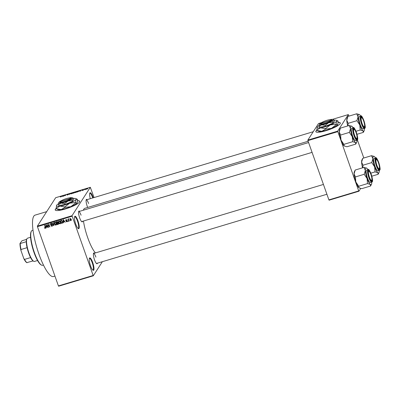 <?xml version="1.0" encoding="UTF-8"?>
<svg xmlns="http://www.w3.org/2000/svg" width="400" height="400" viewBox="0 0 400 400"><rect width="100%" height="100%" fill="white"/><g stroke="black" fill="none" stroke-linecap="round" stroke-linejoin="round"><path stroke-width="0.6" d="M90.295 198.68A6.495 1.55 -106.7 0 1 89.815 193.055A6.495 1.55 -106.7 0 1 93.07 197.295A6.495 1.55 -106.7 0 1 93.24 197.795M92.74 197.95A6.065 1.445 73.3 0 0 92.595 197.53A6.065 1.445 73.3 0 0 89.845 193.29A6.065 1.445 73.3 0 0 89.7 193.37M77.935 220.8A6.495 1.55 -106.7 0 1 78.3 228.62A6.495 1.55 -106.7 0 1 75.775 224.155A6.495 1.55 -106.7 0 1 74.68 216.555A6.495 1.55 -106.7 0 1 77.935 220.8M78.035 228.415A6.065 1.445 73.3 0 0 78.195 228.405A6.065 1.445 73.3 0 0 77.46 221.03A6.065 1.445 73.3 0 0 74.705 216.79A6.065 1.445 73.3 0 0 74.565 216.87M92.685 262.45A6.495 1.55 -106.7 0 1 93.05 270.27A6.495 1.55 -106.7 0 1 90.52 265.81A6.495 1.55 -106.7 0 1 89.43 258.21A6.495 1.55 -106.7 0 1 92.685 262.45M92.785 270.07A6.065 1.445 73.3 0 0 92.945 270.055A6.065 1.445 73.3 0 0 92.21 262.685A6.065 1.445 73.3 0 0 89.455 258.445A6.065 1.445 73.3 0 0 89.315 258.525M56.2 208.39A12.995 2.52 -19.5 0 0 55.215 209.965A12.995 2.52 -19.5 0 0 65.3 208.985A12.995 2.52 -19.5 0 0 79.71 201.29A12.995 2.52 -19.5 0 0 77.64 200.685M79.735 201.375A12.995 2.52 -19.5 0 0 77.635 200.845M97.435 263.18A5.63 1.345 -106.7 0 1 96.7 263.675A5.63 1.345 -106.7 0 1 94.51 259.805A5.63 1.345 -106.7 0 1 93.56 253.22A5.63 1.345 -106.7 0 1 94.445 253.225M96.43 263.465A5.195 1.24 73.3 0 0 96.535 263.45L326.91 194.255M82.6 221.29A5.63 1.345 -106.7 0 1 81.865 221.78A5.63 1.345 -106.7 0 1 79.675 217.915A5.63 1.345 -106.7 0 1 78.725 211.325A5.63 1.345 -106.7 0 1 79.61 211.335M81.595 221.57A5.195 1.24 73.3 0 0 81.7 221.56L312.075 152.365M87.7 207.46A5.63 1.345 -106.7 0 1 87.21 206.21A5.63 1.345 -106.7 0 1 86.265 199.62A5.63 1.345 -106.7 0 1 87.15 199.625M54.94 276.085L53.485 276.525A32.05 7.645 -106.7 0 1 38.93 254.11A32.05 7.645 -106.7 0 1 35.045 215.135L46.7 211.635M95.43 252.93A24.255 5.785 -106.7 0 1 87.76 237.82A24.255 5.785 -106.7 0 1 83.455 221.03M83.375 210.205A24.255 5.785 -106.7 0 1 84.82 208.325L308.135 141.25M316.815 130.11A12.995 2.52 -19.5 0 0 315.835 131.685A12.995 2.52 -19.5 0 0 325.92 130.705A12.995 2.52 -19.5 0 0 340.33 123.01A12.995 2.52 -19.5 0 0 338.26 122.405M340.35 123.095A12.995 2.52 -19.5 0 0 338.25 122.565M85.415 189.495L85.085 189.685L85.415 189.495M84.51 189.62L85.22 189.2L84.43 189.425M83.66 190.025L83.33 190.21L83.66 190.025M83.04 190.16L81.795 190.535L82.775 190.25L81.985 190.28L82.67 189.945L83.16 189.925L82.605 190.24M82.055 190.445L82.39 190.5M82.69 190.005L83.16 189.925M82.895 190.015L82.625 190.02M79.505 191.175L80.415 190.455L80.73 190.995L79.505 191.175M75.635 192.53L74.895 192.44L76.15 191.73L76.88 191.835L75.635 192.53M71.42 193.795L70.685 193.705L71.94 192.995L72.67 193.1L71.42 193.795M60.735 197.005L60.335 196.93L61.12 196.77L61.825 196.04L60.735 197.005M94.055 197.555L90.315 187.3L72.005 215.73L93.28 275.805L58.64 286.21L58.425 285.92L93.065 275.515M90.315 187.3L55.67 197.705L37.365 226.135L72.005 215.73M62.22 196.365L63.13 195.645L63.445 196.185L62.22 196.365M64.4 195.395L63.995 196.02L64.245 195.315L65.195 195.535L65.855 194.83L65.35 195.615L64.4 195.395M66.985 194.91L68.09 194.615L67.005 194.65L67.87 194.215L68.495 194.215L67.26 194.575L68.345 194.54L67.03 195.1M68.23 194.305L67.82 194.305M70.775 193.35L69.215 194.45L68.96 193.895L69.38 194.33L70.775 193.35M74.505 192.675L72.785 193.38L73.29 192.595L74.66 192.345L74.36 192.815M78.97 191.2L76.995 192.115L77.5 191.33L78.645 191.105M87.325 188.78L85.895 189.215L87.355 188.675M87.835 188.77L87.505 188.96L87.835 188.77M102.365 261.7L93.28 275.805M69.695 220.5L69.58 220.975L69.695 220.5M68.435 220.15L68.81 221.21L68.555 221.285L67.835 219.245L68.205 219.495L68.665 219.075L68.435 220.15M68.67 218.595L68.38 219.04M68.67 219.14L68.34 219.72M67.935 221.03L67.825 221.505L67.935 221.03M67.2 221.005L66.815 221.85L65.955 221.38L66.73 221.55L66.96 221.13L65.68 220.495L66.055 219.74L66.855 220.145L66.165 220.03L65.925 220.375L67.2 221.005M67.165 221.605L66.815 221.85L66.92 221.435M66.73 221.55L67.135 220.86M65.715 219.975L66.055 219.74M66.37 219.715L65.925 220.375M63.55 221.865L63.355 222.845L63.14 219.81L63.41 219.73L65.225 222.285L64.435 221.595L63.55 221.865L64.47 221.225M60.73 223.205L60.145 223.85L59.255 223.635L58.66 222.745L58.675 221.315L59.13 220.975L60.625 222.12L60.595 223.52M56.515 224.47L55.935 225.115L55.045 224.9L54.45 224.01L54.465 222.58L54.92 222.24L56.415 223.385L56.385 224.785M45.625 227.845L45.245 228.325L44.775 228.25L44.385 227.62L45.145 227.995L45.345 227.7L44.565 225.39L44.82 225.31L45.495 227.215L45.245 228.325L45.54 228.12M45.145 227.995L45.55 227.38M72.075 216.24L37.435 226.645L58.425 285.92M46.265 227.055L46.07 228.04L45.86 225L46.13 224.92L47.94 227.48L47.15 226.79L46.265 227.055L47.185 226.415M47.695 225.07L48.49 227.315L48.23 227.39L47.24 224.585L49.39 226.425L48.595 224.18L48.85 224.1L49.845 226.905L47.695 225.07L47.84 224.84M52.425 225.27L52.37 226.01L51.915 226.325L50.73 225.635L51.82 225.99L52.17 225.355L50.39 224.45L50.85 223.46L51.915 224.065L50.97 223.785L50.83 224.645L51.8 224.72L52.425 225.27M51.82 225.99L52.34 225.09M50.44 223.745L50.85 223.46M51.205 223.425L50.65 224.38M53.77 222.625L53.705 225.745L51.955 223.17L52.22 223.09L53.7 225.385L53.5 222.705L53.77 222.625M58.56 223.375L58.53 224.145L57.275 224.675L56.285 221.87L57.08 221.63L58.035 222.125L57.965 222.795L58.56 223.375M62.705 221.475L62.735 222.85L61.49 223.41L60.495 220.605L61.635 220.32L62.705 221.475M71.265 219.32L70.93 220.61L69.84 219.77L70.18 218.5L71.265 219.32M71.27 220.36L70.93 220.61L71.01 220.195M69.845 218.75L70.18 218.5M360.71 188.46L358.925 191.23L329.12 200.18L328.905 199.895L358.715 190.94L358.925 191.23M321.49 122.65L318.51 123.545L307.845 140.105L337.655 131.155L358.715 190.94M337.72 131.665L307.915 140.62L328.905 199.895M348.97 116.115L348.32 114.59L337.655 131.155M348.32 114.59L332.455 119.355M357.38 139.865L363.805 158.005M307.915 140.62L307.845 140.105M316.875 130.27A12.995 2.52 -19.5 0 0 315.87 131.765M37.435 226.645L37.365 226.135M81.07 215.235A5.195 1.24 73.3 0 0 78.71 211.605A5.195 1.24 73.3 0 0 78.615 211.65M88.61 203.53A5.195 1.24 73.3 0 0 86.25 199.895A5.195 1.24 73.3 0 0 86.155 199.945M95.905 257.13A5.195 1.24 73.3 0 0 93.545 253.495A5.195 1.24 73.3 0 0 93.45 253.545M56.255 208.55A12.995 2.52 -19.5 0 0 55.25 210.045M44.95 227.98L44.775 228.25M45.535 227.88L45.065 227.8M46.315 227.66L46.07 228.04M46.315 226.975L46.295 226.68M46.185 225.815L46.235 226.7L46.95 226.485L46.115 225.245L46.185 225.815M48.415 227.105L48.23 227.39M49.575 226.145L49.39 226.425M49.765 226.685L49.57 226.99M52.465 225.755L51.915 226.325M52.11 225.54L52.46 224.905M50.64 224.06L50.39 224.45M50.675 223.99L50.63 223.56M51.845 223.91L51.675 224.18M51.26 223.34L50.94 223.935M53.94 225.385L53.705 225.745M53.92 225.045L53.7 225.385M54.64 223.72L54.45 224.01M54.6 223.03L54.635 222.385M56.5 224.53L55.935 225.115M55.265 222.21L54.705 223.94L55.815 224.79L56.54 223.865M55.145 222.205L54.695 222.82L55.975 222.61M56.335 223.175L56.155 223.455L55.82 222.85M55.815 224.79L56.155 223.455M58.625 223.875L57.275 224.675M58.05 222.645L57.07 223.285L57.415 224.27L58.215 223.99L58.305 223.455L57.07 223.285M58.5 223.54L58.59 223.01L58.5 223.54M57.13 221.615L56.655 222.12L56.955 222.96L57.695 222.705L57.795 222.245L56.655 222.12M57.98 222.26L58.085 221.8M57.97 221.975L57.695 222.705M57.865 222.685L57.575 223.135M58.475 223.19L58.215 223.99M58.85 222.455L58.66 222.745M58.81 221.765L58.845 221.12M60.71 223.265L60.145 223.85M59.475 220.945L58.92 222.675L60.03 223.525L60.75 222.6M59.355 220.94L58.905 221.555L60.19 221.345M60.545 221.91L60.365 222.19L60.035 221.585M60.03 223.525L60.365 222.19M62.835 222.595L62.24 223.185M62.525 222.735L61.49 223.41M61.3 220.365L60.865 220.855L61.63 223.005L62.09 222.865L62.59 222.265L62.45 221.545L61.705 220.665L60.865 220.855M62.375 222.415L62.88 221.815M61.58 220.32L61.32 220.72M61.89 220.38L61.705 220.665M62.63 221.27L62.45 221.545M62.825 221.895L62.09 222.865M63.6 222.47L63.355 222.845M63.6 221.785L63.58 221.49M63.47 220.62L63.52 221.51L64.235 221.295L63.4 220.055L63.47 220.62M67.005 220.69L66.83 220.965M65.99 220.1L65.68 220.495M65.97 220.05L65.925 219.79M66.775 220.005L66.61 220.26M66.455 219.58L66.21 219.93M68.005 221.22L67.825 221.505M68.74 221L68.555 221.285M68.67 219.05L68.31 219.33M69.765 220.695L69.58 220.975M70.035 219.475L69.84 219.77M70.045 219.025L70.03 218.57M70.48 218.48L70.1 219.695L70.835 220.32L71.355 219.64M70.39 218.475L70.09 218.94L71.015 219.42L71.19 219.14M70.835 220.32L71.015 219.42M63.335 196.22L63.13 195.645M62.75 195.945L62.365 196.245L63.08 196.035L62.75 195.945M64.605 195.485L64.515 195.23M72.46 193.31L71.885 193.085L70.97 193.9M71.505 193.77L72.42 193.03M70.94 193.625L71.48 193.705M73.485 192.61L74.4 192.435L73.485 192.61M74.43 192.52L73.93 192.475M73.275 192.935L74.25 192.755L73.275 192.935M74.285 192.86L73.78 192.785M76.675 192.045L76.095 191.82L75.18 192.635M75.715 192.505L76.63 191.765M75.15 192.36L75.69 192.44M77.695 191.345L77.31 191.945L78.715 191.28L77.695 191.345M78.765 191.42L78.505 191.115M80.62 191.025L80.415 190.455M80.035 190.755L79.65 191.055L80.36 190.84L80.035 190.755M86.74 188.785L86.15 189.135L86.74 188.785L87.11 188.985M86.495 189.27L86.15 189.135M41.47 265.08L40.97 264.79A17.755 4.235 -106.7 0 1 34.06 252.595A17.755 4.235 -106.7 0 1 31.065 231.82L31.325 231.305A18.19 4.34 73.3 0 0 34.39 252.585A18.19 4.34 73.3 0 0 41.47 265.08A18.19 4.34 73.3 0 0 42.65 265.305L43.47 265.06M33.005 230.22L32.185 230.465A18.19 4.34 73.3 0 0 31.325 231.305M358.055 116.87A8.715 2.08 -106.7 0 1 358.4 114.66A8.715 2.08 -106.7 0 1 359.31 114.485A8.715 2.08 -106.7 0 1 359.505 114.615L356.705 113.79L358.055 116.87L356.9 120.7L359.805 124.975L360.195 130.005L363 130.83L363.295 132.405L364.175 130.67A8.715 2.08 -106.7 0 1 363 130.83A8.715 2.08 -106.7 0 1 359.805 124.975A8.715 2.08 73.3 0 1 358.055 116.87M361.02 117.03A5.63 1.345 -106.7 0 1 363.8 120.785A5.63 1.345 -106.7 0 1 364.71 127.445A5.63 1.345 -106.7 0 1 364.12 127.56A5.63 1.345 -106.7 0 1 361.58 122.625A5.63 1.345 -106.7 0 1 360.98 117.105A5.63 1.345 -106.7 0 1 361.02 117.03M361.575 117.665A5.195 1.24 73.3 0 0 360.965 117.38A5.195 1.24 73.3 0 0 360.87 117.43A5.195 1.24 -106.7 0 1 360.965 117.38A5.195 1.24 -106.7 0 1 361.305 117.445L361.805 117.735A4.765 1.135 73.3 0 0 361.705 122.325A4.765 1.135 73.3 0 0 364.46 126.58A4.765 1.135 73.3 0 0 364.025 122.15A4.765 1.135 73.3 0 0 361.805 117.735M359.125 116.715A6.495 1.55 73.3 0 0 359.965 123.79A6.495 1.55 73.3 0 0 363.125 128.945L364.49 128.535A6.495 1.55 -106.7 0 1 361.335 123.38A6.495 1.55 -106.7 0 1 360.495 116.305A6.495 1.55 -106.7 0 1 360.755 116.09L359.385 116.5A6.495 1.55 73.3 0 0 359.125 116.715M348.025 125.84L348.13 123.33L346.78 120.255L347.935 116.425L356.705 113.79M348.13 123.33L356.9 120.7M347.705 116.865L347.935 116.425M356.98 134.305L363.295 132.405M355.97 131.275L360.195 130.005M347.755 125.92A8.715 2.08 -106.7 0 1 346.78 120.255A8.715 2.08 -106.7 0 1 347.055 118.165L347.675 116.92M364.45 128.545A8.715 2.08 -106.7 0 1 364.45 128.575A8.715 2.08 -106.7 0 1 364.175 130.67M359.505 114.615A8.715 2.08 -106.7 0 1 360.715 116.1M364.46 126.58L364.205 127.095A5.195 1.24 -106.7 0 1 363.955 127.335A5.195 1.24 -106.7 0 1 363.85 127.35A5.195 1.24 73.3 0 0 363.955 127.335A5.195 1.24 73.3 0 0 364.165 127.165M355.705 131.65A4.765 1.135 73.3 0 0 354.265 129.44A4.765 1.135 73.3 0 0 353.615 131.32A4.765 1.135 73.3 0 0 354.95 136.24A4.765 1.135 73.3 0 0 356.92 138.285A4.765 1.135 73.3 0 0 355.705 131.65M354.035 129.37A5.195 1.24 73.3 0 0 353.43 129.09A5.195 1.24 73.3 0 0 353.33 129.14A5.195 1.24 -106.7 0 1 353.43 129.09A5.195 1.24 -106.7 0 1 353.765 129.155L354.265 129.44M356.92 138.285L356.665 138.805A5.195 1.24 -106.7 0 1 356.42 139.045A5.195 1.24 -106.7 0 1 356.31 139.055A5.195 1.24 73.3 0 0 356.42 139.045A5.195 1.24 73.3 0 0 356.625 138.87M377.325 166.425A4.765 1.135 73.3 0 0 379.295 168.475A4.765 1.135 73.3 0 0 378.075 161.835A4.765 1.135 73.3 0 0 376.64 159.63A4.765 1.135 73.3 0 0 375.99 161.51A4.765 1.135 73.3 0 0 377.325 166.425M379.295 168.475L379.04 168.99A5.195 1.24 -106.7 0 1 378.79 169.23A5.195 1.24 -106.7 0 1 378.685 169.24A5.195 1.24 73.3 0 0 378.79 169.23A5.195 1.24 73.3 0 0 379 169.06M376.41 159.555A5.195 1.24 73.3 0 0 375.8 159.275A5.195 1.24 73.3 0 0 375.705 159.325A5.195 1.24 -106.7 0 1 375.8 159.275A5.195 1.24 -106.7 0 1 376.14 159.34L376.64 159.63M369.005 175.925A4.765 1.135 73.3 0 0 371.755 180.18A4.765 1.135 73.3 0 0 371.32 175.75A4.765 1.135 73.3 0 0 369.1 171.335A4.765 1.135 73.3 0 0 369.005 175.925M371.755 180.18L371.5 180.695A5.195 1.24 -106.7 0 1 371.255 180.935A5.195 1.24 -106.7 0 1 371.145 180.95A5.195 1.24 73.3 0 0 371.255 180.935A5.195 1.24 73.3 0 0 371.46 180.765M368.87 171.265A5.195 1.24 73.3 0 0 368.265 170.98A5.195 1.24 73.3 0 0 368.165 171.03A5.195 1.24 -106.7 0 1 368.265 170.98A5.195 1.24 -106.7 0 1 368.6 171.045L369.1 171.335M33.675 261.285L33.175 260.995A11.695 2.79 -106.7 0 1 33.08 260.94A11.695 2.79 -106.7 0 1 30.595 257.585A11.695 2.79 -106.7 0 1 27.085 247.675A11.695 2.79 -106.7 0 1 26.275 241.715A11.695 2.79 -106.7 0 1 26.655 239.285L26.91 238.77A12.125 2.89 73.3 0 0 28.2 250.655A12.125 2.89 73.3 0 0 33.675 261.285A12.125 2.89 73.3 0 0 34.46 261.435L37.54 260.51M30.565 237.285L27.485 238.21A12.125 2.89 73.3 0 0 27 238.61A12.125 2.89 73.3 0 0 26.91 238.77M33.08 260.94L26.81 262.61M26.955 262.71L26.635 262.525A11.26 2.685 -106.7 0 1 23.815 258.57L20.975 250.56A11.26 2.685 -106.7 0 1 20 243.385L22.015 240.76L26.605 239.38M23.815 258.57L24.55 259.4A11.695 2.79 73.3 0 0 27.04 262.755M30.595 257.585L24.55 259.4M27.085 247.675L21.045 249.49L20.975 250.56M20 243.385L20.23 243.53A11.695 2.79 73.3 0 0 21.045 249.49M26.275 241.715L20.23 243.53M356.91 140.25A8.715 2.08 73.3 0 1 356.91 140.285A8.715 2.08 -106.7 0 1 356.635 142.375A8.715 2.08 -106.7 0 1 356.57 142.49A8.715 2.08 -106.7 0 1 355.46 142.535L355.755 144.115L356.635 142.375M357.17 139.15A5.63 1.345 -106.7 0 1 356.58 139.265A5.63 1.345 -106.7 0 1 354.04 134.33A5.63 1.345 -106.7 0 1 353.44 128.815A5.63 1.345 -106.7 0 1 353.48 128.74A5.63 1.345 -106.7 0 1 356.265 132.49A5.63 1.345 -106.7 0 1 357.17 139.15M353.215 127.795L351.845 128.205A6.495 1.55 73.3 0 0 351.585 128.42A6.495 1.55 73.3 0 0 352.425 135.495A6.495 1.55 73.3 0 0 355.585 140.65L356.955 140.24A6.495 1.55 -106.7 0 1 353.795 135.085A6.495 1.55 -106.7 0 1 352.955 128.01A6.495 1.55 -106.7 0 1 353.215 127.795C354.33 125.15 359.15 139.565 357.345 139.925L356.955 140.24M344.395 146.065A8.715 2.08 -106.7 0 1 344.38 146.055L346.985 146.745L355.755 144.115M352.66 141.71L355.46 142.535A8.715 2.08 -106.7 0 1 352.265 136.68L352.66 141.71L343.89 144.345L340.985 140.07L340.59 135.04L349.36 132.405L352.265 136.68A8.715 2.08 -106.7 0 1 350.515 128.575L349.36 132.405M344.38 146.055A8.715 2.08 -106.7 0 1 344.185 145.925L343.89 144.345M340.59 135.04L339.24 131.96L340.395 128.13L349.165 125.5L350.515 128.575A8.715 2.08 -106.7 0 1 351.775 126.19A8.715 2.08 -106.7 0 1 351.97 126.32L349.165 125.5M340.165 128.57L340.395 128.13M344.185 145.925A8.715 2.08 -106.7 0 1 340.985 140.07A8.715 2.08 -106.7 0 1 339.24 131.96A8.715 2.08 -106.7 0 1 339.515 129.87L340.14 128.625M351.97 126.32A8.715 2.08 -106.7 0 1 353.175 127.81M372.89 158.76A8.715 2.08 -106.7 0 1 373.235 156.555A8.715 2.08 -106.7 0 1 374.145 156.375A8.715 2.08 -106.7 0 1 374.34 156.51L371.54 155.685L372.89 158.76L371.735 162.59L374.64 166.87L375.03 171.9L377.835 172.72L378.13 174.3L379.01 172.56A8.715 2.08 -106.7 0 1 377.835 172.72A8.715 2.08 -106.7 0 1 374.64 166.87A8.715 2.08 73.3 0 1 372.89 158.76M375.855 158.925A5.63 1.345 -106.7 0 1 378.635 162.675A5.63 1.345 -106.7 0 1 379.545 169.34A5.63 1.345 -106.7 0 1 378.955 169.455A5.63 1.345 -106.7 0 1 376.415 164.52A5.63 1.345 -106.7 0 1 375.815 159A5.63 1.345 -106.7 0 1 375.855 158.925M373.96 158.61A6.495 1.55 73.3 0 0 374.8 165.685A6.495 1.55 73.3 0 0 377.96 170.835L379.325 170.425A6.495 1.55 -106.7 0 1 376.17 165.27A6.495 1.55 -106.7 0 1 375.33 158.195A6.495 1.55 -106.7 0 1 375.59 157.98L374.22 158.395A6.495 1.55 73.3 0 0 373.96 158.61M362.86 167.73L362.965 165.225L361.615 162.15L362.77 158.32L371.54 155.685M362.965 165.225L371.735 162.59M362.54 158.755L362.77 158.32M371.815 176.195L378.13 174.3M370.805 173.17L375.03 171.9M362.59 167.815A8.715 2.08 -106.7 0 1 361.615 162.15A8.715 2.08 -106.7 0 1 361.89 160.06L362.51 158.815M379.285 170.44A8.715 2.08 -106.7 0 1 379.285 170.47A8.715 2.08 -106.7 0 1 379.01 172.56M374.34 156.51A8.715 2.08 -106.7 0 1 375.55 157.995M371.745 182.145A8.715 2.08 73.3 0 1 371.745 182.175A8.715 2.08 -106.7 0 1 371.47 184.265A8.715 2.08 -106.7 0 1 371.405 184.38A8.715 2.08 -106.7 0 1 370.295 184.43L370.59 186.005L371.47 184.265M372.005 181.045A5.63 1.345 -106.7 0 1 371.415 181.16A5.63 1.345 -106.7 0 1 368.875 176.225A5.63 1.345 -106.7 0 1 368.275 170.705A5.63 1.345 -106.7 0 1 368.315 170.63A5.63 1.345 -106.7 0 1 371.1 174.385A5.63 1.345 -106.7 0 1 372.005 181.045M368.05 169.69L366.68 170.1A6.495 1.55 73.3 0 0 366.42 170.315A6.495 1.55 73.3 0 0 367.26 177.39A6.495 1.55 73.3 0 0 370.42 182.545L371.79 182.13A6.495 1.55 -106.7 0 1 368.63 176.98A6.495 1.55 -106.7 0 1 367.79 169.9A6.495 1.55 -106.7 0 1 368.05 169.69C369.165 167.045 373.985 181.46 372.18 181.82L371.79 182.13M358.725 186.24L355.82 181.96L355.425 176.93L364.195 174.295L367.1 178.575L367.495 183.605L358.725 186.24L359.02 187.815A8.715 2.08 -106.7 0 0 359.215 187.95A8.715 2.08 -106.7 0 1 359.215 187.95L361.82 188.64L370.59 186.005M367.495 183.605L370.295 184.43A8.715 2.08 -106.7 0 1 367.1 178.575A8.715 2.08 -106.7 0 1 365.35 170.465L364.195 174.295M355.425 176.93L354.075 173.855L355.23 170.025L364 167.39L365.35 170.465A8.715 2.08 -106.7 0 1 366.61 168.08A8.715 2.08 -106.7 0 1 366.805 168.215L364 167.39M355 170.465L355.23 170.025M359.02 187.815A8.715 2.08 -106.7 0 1 355.82 181.96A8.715 2.08 -106.7 0 1 354.075 173.855A8.715 2.08 -106.7 0 1 354.35 171.765L354.975 170.52M366.805 168.215A8.715 2.08 -106.7 0 1 368.01 169.7M59.965 202.14L59.925 202.225A6.065 1.175 -19.5 0 0 64.61 201.99A6.065 1.175 -19.5 0 0 71.175 198.845L71.33 198.615L70.77 198.34L60.33 201.48L60.07 202M70.77 198.34A5.63 1.09 -19.5 0 0 70.61 197.975A5.63 1.09 -19.5 0 0 65.445 198.88A5.63 1.09 -19.5 0 0 60.33 201.48M71.315 198.62A6.065 1.175 -19.5 0 0 71.145 198.22L70.61 197.975M61.52 200.595A7.365 1.425 -19.5 0 0 58.775 202.48L58.44 204.63L61.135 203.1L64.58 203.67L64.885 204.54L72.44 201.385L73.855 199.19L73.55 198.32L72.47 198.365A7.365 1.425 -19.5 0 0 72.33 197.745A7.365 1.425 -19.5 0 0 70.105 197.745A7.365 1.425 -19.5 0 0 68.915 197.975M58.44 204.63L58.745 205.5L64.885 204.54M64.58 203.67L67.985 201.04L72.135 200.515L72.44 201.385M72.135 200.515L72.47 198.365A7.365 1.425 -19.5 0 1 67.985 201.04A7.365 1.425 -19.5 0 1 61.135 203.1A7.365 1.425 -19.5 0 1 58.725 202.565L58.72 202.575A7.365 1.425 -19.5 0 1 58.775 202.48M72.33 197.745L73.55 198.32M58.47 203.715A10.395 2.015 -19.5 0 0 56.635 205.25A10.395 2.015 -19.5 0 0 56.565 205.37A10.395 2.015 -19.5 0 0 59.97 206.12A10.395 2.015 -19.5 0 0 69.635 203.22A10.395 2.015 -19.5 0 0 75.97 199.44A10.395 2.015 -19.5 0 0 75.775 198.57A10.395 2.015 -19.5 0 0 73.59 198.445M64.995 207.405L61.19 209.565L56.33 208.755L58.05 209.565A10.395 2.015 -19.5 0 0 61.19 209.565A10.395 2.015 -19.5 0 0 70.855 206.665L64.995 207.405L64.83 206.935L69.635 203.22L75.495 202.48L75.665 202.95L70.855 206.665A10.395 2.015 160.5 0 0 77.19 202.885L75.665 202.95M56.635 205.25L56.16 208.285L59.97 206.12L64.83 206.935M56.16 208.285L56.33 208.755M75.495 202.48L75.97 199.44L77.495 199.375L77.19 202.885A10.395 2.015 -19.5 0 0 77.26 202.765A10.395 2.015 -19.5 0 0 77.265 202.75L77.19 202.885M75.775 198.57L77.495 199.375M59.925 202.225L60.185 201.7L70.63 198.565L71.175 198.845M60.185 201.7A5.63 1.09 -19.5 0 0 64.54 201.475A5.63 1.09 -19.5 0 0 70.63 198.565M320.585 123.86L320.54 123.945A6.065 1.175 -19.5 0 0 325.23 123.71A6.065 1.175 -19.5 0 0 331.79 120.565L331.95 120.335L331.39 120.06L320.95 123.2L320.685 123.72M331.39 120.06A5.63 1.09 -19.5 0 0 331.225 119.695A5.63 1.09 -19.5 0 0 326.06 120.6A5.63 1.09 -19.5 0 0 320.95 123.2M331.935 120.34A6.065 1.175 -19.5 0 0 331.765 119.94L331.225 119.695M322.14 122.315A7.365 1.425 -19.5 0 0 319.39 124.2L319.055 126.35L321.755 124.82L325.195 125.39L325.505 126.26L333.06 123.105L334.475 120.91L334.165 120.04L333.085 120.085A7.365 1.425 -19.5 0 0 332.95 119.465A7.365 1.425 -19.5 0 0 330.725 119.465A7.365 1.425 -19.5 0 0 329.535 119.695M319.055 126.35L319.365 127.22L325.505 126.26M325.195 125.39L328.6 122.76L332.75 122.235L333.06 123.105M332.75 122.235L333.085 120.085A7.365 1.425 -19.5 0 1 328.6 122.76A7.365 1.425 -19.5 0 1 321.755 124.82A7.365 1.425 -19.5 0 1 319.34 124.285L319.335 124.295M332.95 119.465L334.165 120.04M319.09 125.435A10.395 2.015 -19.5 0 0 317.25 126.97A10.395 2.015 -19.5 0 0 317.18 127.09A10.395 2.015 -19.5 0 0 320.59 127.84A10.395 2.015 -19.5 0 0 330.255 124.94A10.395 2.015 -19.5 0 0 336.585 121.16A10.395 2.015 -19.5 0 0 336.39 120.29A10.395 2.015 -19.5 0 0 334.21 120.165M325.615 129.125L321.805 131.285L316.945 130.475L318.665 131.285A10.395 2.015 -19.5 0 0 321.805 131.285A10.395 2.015 -19.5 0 0 331.475 128.385L325.615 129.125L325.45 128.655L330.255 124.94L336.115 124.2L336.28 124.67L331.475 128.385A10.395 2.015 160.5 0 0 337.805 124.605L336.28 124.67M317.25 126.97L316.78 130.005L320.59 127.84L325.45 128.655M316.78 130.005L316.945 130.475M336.115 124.2L336.585 121.16L338.11 121.095L337.805 124.605A10.395 2.015 -19.5 0 0 337.875 124.485L337.805 124.605M336.39 120.29L338.11 121.095M320.54 123.945L320.805 123.42L331.245 120.285L331.79 120.565M320.805 123.42A5.63 1.09 -19.5 0 0 325.16 123.195A5.63 1.09 -19.5 0 0 331.245 120.285M45.43 227.03L45.245 227.315M51.545 224.705L51.345 225.015M53.885 224.55L53.655 224.91M58.36 223.985L58.07 224.435M57.36 221.58L57.1 221.985M66.765 220.575L66.54 220.93M360.825 116.47A6.235 1.49 73.3 0 0 361.825 123.85A6.235 1.49 73.3 0 0 364.91 128.005A6.235 1.49 73.3 0 0 363.905 120.625A6.235 1.49 73.3 0 0 360.825 116.47M357.37 139.71A6.235 1.49 73.3 0 0 356.365 132.335A6.235 1.49 73.3 0 0 353.285 128.175A6.235 1.49 73.3 0 0 354.29 135.555A6.235 1.49 73.3 0 0 357.37 139.71M375.66 158.365A6.235 1.49 73.3 0 0 376.66 165.745A6.235 1.49 73.3 0 0 379.74 169.9A6.235 1.49 73.3 0 0 378.74 162.52A6.235 1.49 73.3 0 0 375.66 158.365M372.205 181.605A6.235 1.49 73.3 0 0 371.2 174.225A6.235 1.49 73.3 0 0 368.12 170.07A6.235 1.49 73.3 0 0 369.125 177.45A6.235 1.49 73.3 0 0 372.205 181.605M45.3 227.875L45.59 227.43M52.135 225.775L52.425 225.33M50.68 223.98L50.97 223.535M57.785 222.61L58.07 222.165M58.29 223.905L58.575 223.46M62.5 222.61L62.79 222.16M66.935 221.41L67.225 220.965M65.945 220.17L66.235 219.72M364.49 128.535L364.885 128.22C366.7 127.87 361.85 113.425 360.755 116.09M86.25 199.895L313.25 131.715M308.6 142.555L78.71 211.605M93.545 253.495L323.435 184.445M379.325 170.425L379.72 170.11C381.535 169.76 376.685 155.32 375.59 157.98"/></g></svg>

